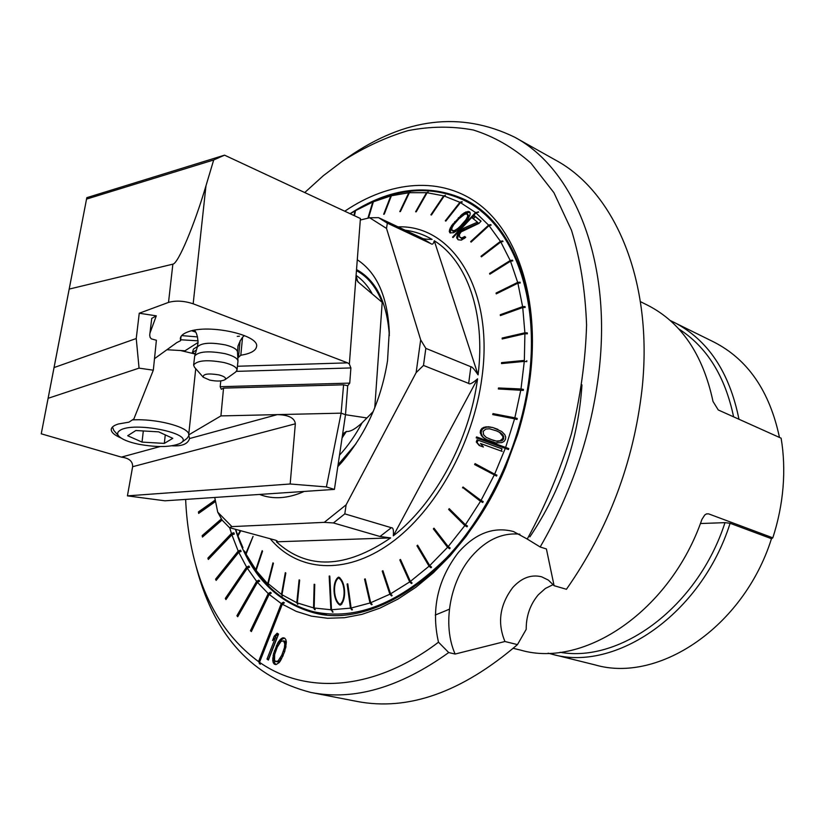 <?xml version="1.0" encoding="UTF-8"?>
<svg xmlns="http://www.w3.org/2000/svg" width="825" height="825" viewBox="0 0 825 825"><rect width="100%" height="100%" fill="white"/><g stroke="black" fill="none" stroke-linecap="round" stroke-linejoin="round"><path stroke-width="1.24" d="M374.767 407.849L382.192 302.373L357.72 281.665L356.07 275.674L360.422 218.512L224.534 155.162L86.821 197.67L41.25 433.806L48.118 398.31L139.054 368.136L153.316 370.198L133.877 418.925L128.958 422.163L118.501 423.957C114.005 425.329 111.592 427.092 111.251 429.248C111.045 432.176 114.283 435.084 120.976 437.962M342.055 437.951L346.428 431.434L343.53 433.373L342.158 437.271L334.424 489.4L164.959 500.806L127.421 495.866L132.629 466.702C132.815 461.288 129.071 458.092 121.399 457.122L41.25 433.806M86.821 197.67L86.543 199.093L213.696 159.978L224.534 155.162M86.543 199.093L69.197 289.09L172.858 264.165C178.128 263.752 194.267 225.359 205.972 185.8L213.696 159.978M172.858 264.165L168.517 302.404C175.828 300.341 184.047 300.805 193.163 303.796L347.624 362.856L349.357 364.083L356.07 275.674M373.282 411.458L366.919 417.955L345.5 414.707L347.707 385.76L349.748 383.109L350.893 367.94L349.357 364.083M347.707 385.76L343.592 384.821L341.107 413.16L345.5 414.707L342.158 437.271M195.742 368.692L188.678 434.909L220.925 415.913L223.544 388.111L221.317 389.287L220.193 386.698L220.78 380.913M223.544 388.111L343.592 384.821M237.817 357.906L240.807 355.235C250.522 353.657 255.771 350.8 256.544 346.675C259.865 335.084 208.838 323.689 188.234 331.784C183.336 333.517 180.685 335.744 180.304 338.436L180.593 340.684L176.767 342.623L154.492 358.7M168.517 302.404L139.25 313.242L136.238 338.528L139.054 368.136M149.944 333.166L156.307 315.841L139.25 313.242M181.067 336.404L180.593 340.684M240.807 355.235L242.54 337.487M172.085 445.809C182.067 446.377 187.894 443.953 189.564 438.539L188.678 434.909M153.316 370.198L156.389 340.251L151.326 338.869L150.119 337.404L149.707 335.167L151.748 318.388L156.307 315.841M136.238 338.528L54.058 367.568L48.118 398.31M54.058 367.568L69.197 289.09M132.629 466.702L295.34 423.802C294.68 417.997 288.678 414.934 277.324 414.614L341.107 413.16L326.411 486.925L334.424 489.4M295.34 423.802L290.173 483.997L326.411 486.925M220.925 415.913L277.324 414.614L189.564 438.539M346.428 431.434C350.14 431.908 355.369 429.031 362.103 422.812L366.919 417.955M290.173 483.997L127.421 495.866M560.123 652.286C620.823 663.176 697.94 606.571 724.989 522.648L700.404 523.535M678.717 328.886C706.788 346.82 725.082 376.138 733.6 416.842M724.989 522.648L730.094 523.287L771.478 538.694C743.665 627.124 658.536 683.368 595.32 664.96L551.822 654.163C615.058 672.705 701.322 614.398 730.094 523.287M670.137 320.461L713.759 341.973C747.749 359.298 769.653 391.122 779.47 437.436M548.13 653.173L551.822 654.163M673.592 322.09C707.633 339.436 729.424 371.827 738.963 419.255M387.327 223.152L430.877 243.653L421.967 238.126L378.52 217.645L387.327 223.152L386.523 228.412L420.678 339.848L416.13 372.642L346.098 504.859L324.256 522.359L333.424 522.947L380.005 536.498L391.339 527.722L344.809 513.872L346.098 504.859M378.52 217.645L369.662 217.769L386.523 228.412M478.077 374.87L434.249 240.735C466.95 260.927 485.791 313.541 478.077 374.87C474.437 369.373 472.024 366.661 470.858 366.743L425.834 348.367L420.678 339.848M434.249 240.735C433.527 243.88 432.403 244.85 430.877 243.653M380.005 536.498L390.627 537.91C345.407 568.703 307.343 570.003 276.416 541.819L277.128 540.88L275.478 540.189L229.484 527.66L231.907 526.608L217.707 512.139L214.758 497.454M231.907 526.608L324.256 522.359M369.662 217.769L360.308 220.017M259.545 494.443C273.034 499.661 287.925 498.661 304.239 491.432M337.807 466.63L340.838 463.361C365.547 434.94 381.109 400.723 387.533 360.731L389.276 331.279C387.472 296.453 376.808 272.621 357.287 259.762M393.319 535.837L477.572 378.819C469.549 440.137 435.012 503.714 393.319 535.837C393.803 530.155 393.143 527.453 391.339 527.722M477.572 378.819C472.642 383.161 469.683 384.687 468.683 383.408L470.858 366.743M217.707 512.139L222.111 520.111L229.484 527.66M390.627 537.91L276.416 541.819M344.809 513.872L333.424 522.947M416.13 372.642L423.483 365.434L468.683 383.408M425.834 348.367L423.483 365.434M421.967 238.126C422.751 238.879 426.143 239.312 432.125 239.436C423.699 234.486 414.707 231.402 405.157 230.196M368.486 218.047L373.354 201.795L390.772 195.927L383.666 214.283L384.285 214.129L391.39 195.762L408.787 192.751L399.795 211.612L400.403 211.571L409.396 192.699L426.504 192.689L415.614 211.757L416.213 211.819L427.103 192.741L443.644 195.855L430.877 214.809L431.444 214.985L444.221 196.02L459.907 202.311L445.314 220.811L445.84 221.1L460.443 202.599L475.509 212.499L452.554 237.177L453.038 237.579L475.994 212.902L488.606 225.142L470.652 241.601L471.075 242.117L489.039 225.648L500.435 241.343L481.027 256.235L481.398 256.853L500.806 241.962L510.211 260.525L489.565 273.477L489.854 274.189L510.51 261.226L517.677 282.397L496.042 293.071L496.248 293.875L517.894 283.192L522.617 306.632L500.28 314.727L500.393 315.593L522.741 307.508L524.886 332.805L502.147 338.054L502.177 338.972L524.906 333.733L524.349 360.432L501.569 362.629L501.497 363.588L524.288 361.402L520.998 388.967L498.496 387.977L498.331 388.967L523.318 390.4L523.421 389.4L520.998 388.967M354.461 215.727L355.534 210.612L372.735 202.053L367.909 218.192M350.264 213.778L354.925 210.963L353.977 215.5M461.165 231.877L478.974 223.4L481.078 221.131L474.323 215.624L472.23 217.882L477.458 222.162L463.547 228.257L457.731 233.815L456.679 237.755L458.102 239.766L461.402 240.137L465.713 237.301L464.774 236.517L461.732 237.992L459.649 237.033L459.432 234.444L461.165 231.877M457.411 230.33L467.878 219.079L469.889 215.181L470.24 213.087L469.559 211.757L465.908 211.932L462.093 214.345L451.688 225.545L449.656 229.422L449.295 231.516L449.945 232.856L453.575 232.722L457.411 230.33M355.513 210.705L354.925 210.963M373.993 201.506L372.735 202.053M374.003 201.475L373.354 201.795M392.102 195.443L390.772 195.927M392.153 195.298L391.39 195.762M410.149 192.359L408.787 192.751M410.283 192.091L409.396 192.699M427.886 192.411L426.504 192.689M428.113 192.019L427.103 192.741M445.026 195.711L443.644 195.855M445.376 195.185L444.221 196.02M461.247 202.321L461.763 201.671L459.907 202.311M461.763 201.671L462.34 201.939L460.443 202.599M475.509 212.499L478.706 212.118L475.994 212.902M489.741 225.472L490.679 224.606L488.606 225.142M490.679 224.606L491.164 225.101L489.039 225.648M501.383 241.838L502.6 240.9L500.435 241.343M502.6 240.9L503.023 241.498L500.806 241.962M510.881 261.174L512.469 260.174L510.211 260.525M512.469 260.174L512.81 260.875L510.51 261.226M517.966 283.192L520.008 282.181L517.677 282.397M520.008 282.181L520.266 282.975L517.894 283.192M500.28 314.727L500.981 315.284L525.009 306.56L522.617 306.632M525.009 306.56L525.185 307.426L522.741 307.508M502.147 338.054L502.848 338.549L527.299 332.887L524.886 332.805M527.299 332.887L527.381 333.826L524.906 333.733M501.569 362.629L524.349 360.432M526.793 360.68L526.773 361.659L524.288 361.402M369.115 203.631L372.457 202.104C404.9 187.409 435.538 186.852 464.362 200.423C510.809 222.667 539.921 292.875 529.217 377.169C521.111 443.603 489.132 512.964 446.449 557.917C400.661 603.034 356.359 620.977 313.541 611.738C282.769 603.457 259.762 583.223 244.509 551.038L246.479 554.771M246.469 554.812L256.936 571.457L268.568 584.822L268.228 583.688L281.48 594.423L282.356 596.052L281.975 594.753L296.794 602.704L297.784 604.405L297.351 602.941L313.552 607.891L314.655 609.634L314.676 608.829M240.766 530.733L237.992 536.013L242.952 547.717M235.62 529.33L238.023 535.951M493.536 414.748L493.732 413.913L517.244 418.44L514.841 417.832L520.833 389.957M517.244 418.44L517.038 419.451L514.583 418.822L505.642 447.428L508.808 448.583L508.458 449.553L505.282 448.398L494.649 474.158L475.056 463.629L474.623 464.558L496.547 476.077L475.448 464.733L475.767 464.011M496.547 476.077L496.928 475.128L494.649 474.158M314.655 609.634L315.222 609.716L314.16 608.004L330.877 609.747L333.073 612.109L331.506 609.747L350.45 608.149L351.801 609.923L352.43 609.768L351.11 608.035L370.012 602.982L371.498 604.735L372.147 604.457L370.693 602.735L389.885 594.217L391.504 595.928L392.153 595.526L390.576 593.845L409.695 581.914L411.458 583.564L412.098 583.038L410.376 581.419L429.062 566.197L430.949 567.755L431.568 567.126L429.712 565.599L447.573 547.305L449.594 548.749L450.172 548.017L448.192 546.604L464.846 525.546L466.991 526.855L467.517 526.03L465.413 524.752L480.511 501.311L482.759 502.477L483.213 501.579L481.016 500.445L494.216 475.087M314.16 608.004L314.748 584.368L314.15 584.265L313.552 607.891M331.506 609.747L329.794 576.056L329.165 576.056L330.877 609.747M347.799 583.925L347.129 583.987L350.45 608.149M347.129 583.987L347.789 583.863L351.11 608.035M365.279 579.067L364.567 579.14L370.012 602.982M364.567 579.14L365.238 578.882L370.693 602.735M383.017 571.034L382.233 571.096L389.885 594.217M382.233 571.096L382.913 570.725L390.576 593.845M400.682 559.886L399.816 559.948L409.695 581.914M399.816 559.948L400.486 559.453L410.376 581.419M430.949 567.755L417.955 545.768L416.965 545.799L429.062 566.197M416.965 545.799L417.615 545.201L429.712 565.599M449.594 548.749L434.301 528.887L433.362 528.877L447.573 547.305M433.362 528.877L433.971 528.175L448.192 546.604M466.991 526.855L449.543 509.499L448.645 509.448L464.846 525.546M448.645 509.448L449.202 508.654L465.413 524.752M482.759 502.477L463.351 487.988L480.511 501.311M462.495 487.874L463 487.008L481.016 500.445M505.642 447.428L476.561 436.91L476.211 437.869L505.282 448.398M514.841 417.832L492.989 413.614L492.731 414.593L514.583 418.822M240.25 530.588L237.744 535.363M246.139 554.029L253.069 536.394L245.819 553.441M256.245 570.023L262.556 551.203L262.175 550.688L255.863 569.508M268.228 583.688L273.415 563.289L272.962 562.867L267.785 583.265M281.975 594.753L285.821 572.993L285.316 572.674L281.48 594.423M297.351 602.941L299.661 580.088L299.104 579.872L296.794 602.704M338.57 577.191C345.809 581.017 346.809 600.775 340.178 605.086L339.983 605.096C332.846 601.105 331.825 581.491 338.446 577.201L338.57 577.191M480.16 445.83L476.283 441.973L477.067 439.808L501.992 448.862L501.198 451.038L480.49 443.499L483.398 447.016L479.181 445.479L483.398 447.016M476.283 441.973L479.181 445.479M501.992 448.852L477.067 439.808M485.616 439.23L495.701 442.881L501.837 442.623L504.116 441.385L505.447 439.395L505.715 437.033L504.787 434.641L501.713 431.496L492.938 427.556L488.431 426.772L484.069 427.257L481.821 428.484L480.49 430.454L480.222 432.805L482.326 436.817L486.606 439.601L484.172 438.302M297.784 604.405L297.846 603.787M499.125 388.998L498.496 387.977M499.228 388.348L523.421 389.4M493.732 413.913L492.989 413.614M477.211 438.23L477.551 437.281L476.561 436.91M477.551 437.281L508.808 448.583M475.448 464.733L474.623 464.558M411.458 583.564L410.592 581.625M391.504 595.928L390.957 594.258M371.498 604.735L371.168 603.302M351.801 609.923L351.636 608.716M332.444 612.098L332.392 611.077M340.869 604.88L339.859 604.323M338.157 578.036L339.116 577.263M340.271 604.292L341.859 604.075M339.962 577.84L338.611 577.964C345.18 581.914 346.046 599.992 340.106 604.312L339.952 604.323C333.475 600.249 332.558 582.306 338.498 577.974L338.611 577.964M502.177 451.399L481.48 443.86M477.273 442.334L478.057 440.179M489.06 440.89L486.606 439.601M485.152 438.663L482.326 436.817M483.306 437.188L481.14 435.167M482.12 435.538L481.202 433.166L480.222 432.805M481.202 433.166L481.46 430.825L480.49 430.454M481.46 430.825L482.769 428.856L481.821 428.484M482.769 428.856L485.007 427.618L484.069 427.257M485.007 427.618L486.977 427.103L486.049 426.742M486.977 427.103L489.359 427.133L488.431 426.772M489.359 427.133L491.071 427.329L490.153 426.979M491.071 427.329L492.938 427.556M497.898 429.351L493.855 427.917M489.318 438.931L497.341 441.427L502.538 440.426L503.724 438.807L503.178 435.322L500.507 432.733L496.506 430.877L499.568 432.372L502.91 436.435L502.776 438.436L500.094 440.767L496.361 441.066L493.041 440.272L486.276 437.425L483.646 434.847L483.12 431.403L485.77 429.082L489.483 428.773L496.506 430.877M500.507 432.733L499.568 432.372M503.178 435.322L502.239 434.961M503.858 436.796L502.91 436.435M503.724 438.807L502.776 438.436M502.538 440.426L501.569 440.065M501.064 441.127L500.094 440.767M497.341 441.427L496.361 441.066M494.02 440.643L493.041 440.272M356.544 269.569C376.159 280.376 387.09 302.393 389.348 335.62M343.705 460.092L337.899 465.981M496.042 293.071L496.691 293.648M489.565 273.477L490.132 274.013M481.027 256.235L481.542 256.74M477.52 212.458L478.211 211.716M460.391 237.662L459.649 237.033M461.371 238.672L462.712 238.992L461.732 237.992M462.712 238.992L464.104 238.549L463.134 237.559M464.104 238.549L464.826 238.085M465.62 237.383L464.774 236.517M458.184 239.797L456.679 237.755M457.689 238.776L457.793 237.26L456.792 236.228M457.793 237.26L458.741 234.847L457.731 233.815M458.741 234.847L460.237 232.898L459.226 231.856M461.062 231.98L460.072 230.959M461.423 231.691L462.938 230.35L461.928 229.309M462.938 230.35L464.558 229.298L463.547 228.257M464.558 229.298L478.418 223.173L477.458 222.162M480.965 221.265L475.324 216.676L473.354 218.8M475.324 216.676L474.323 215.624M450.522 233.042L449.295 231.516M450.264 232.516L450.615 230.412L449.656 229.422M450.615 230.412L451.327 228.618L450.378 227.638M451.327 228.618L452.636 226.524L451.688 225.545M453.585 224.905L452.76 224.06M455.493 222.533L454.657 221.678M459.226 218.491L458.411 217.645M461.453 216.377L460.67 215.542M463.021 215.315L462.093 214.345M463.32 215.129L465.063 213.84L464.114 212.84M465.063 213.84L466.868 212.943L465.908 211.932M466.868 212.943L469.023 212.345L468.064 211.324M469.023 212.345L470.002 212.623M458.752 229.216L457.937 228.381L454.709 230.474L452.028 230.618L454.338 231.938L456.586 230.938M467.796 219.192L468.951 216.233L467.476 214.005L467.672 216.532L465.888 219.832L460.628 225.833L461.453 226.679M460.628 225.833L457.937 228.381M452.028 230.618L451.853 228.082L453.647 224.792L458.875 218.821L464.774 214.17L467.476 214.005M464.382 223.534L463.557 222.678M466.713 220.688L465.888 219.832M468.662 217.573L467.672 216.532M468.951 216.233L467.961 215.191M454.338 231.938L453.338 230.917M455.709 231.505L454.709 230.474M304.734 192.545L323.287 175.735L342.643 161.05C363.907 147.438 385.657 137.311 407.88 130.68C430.145 126.256 451.956 126.029 473.323 129.999C494.123 136.517 513.325 147.572 530.918 163.164L553.915 192.689L571.488 230.247C580.274 258.937 585.296 290.513 586.575 324.978C585.533 360.577 580.47 396.907 571.385 433.981C560.072 470.755 545.366 505.777 527.257 539.055L513.459 531.517C493.618 526.35 475.262 533.332 458.38 552.451C437.632 579.521 431.011 609.438 438.498 642.201C373.653 691.391 305.539 694.64 259.535 662.289L282.305 604.22L296.319 611.408L311.468 616.141L327.587 618.276L344.51 617.698L362.041 614.336L379.933 608.128L397.959 599.094L415.862 587.276L433.373 572.777L450.202 555.772L466.084 536.456L480.758 515.109L493.979 492.03L505.508 467.589L517.636 434.507C523.72 414.841 527.969 395.196 530.362 375.561C539.457 299.743 518.048 234.496 479.892 204.971C441.488 175.56 390.029 180.551 344.767 211.21M267.001 659.103L268.383 660.052L278.551 634.116L277.159 633.198L274.251 636.137L272.528 640.54L275.426 637.612L267.001 659.103L268.424 659.392L276.849 637.921L275.426 637.612M277.613 643.242L273.498 653.74L272.724 660.227L273.23 662.681L274.416 664.187L276.024 664.599L279.211 662.547L280.552 660.639L284.738 651.502L286.358 642.067L285.832 639.612L284.635 638.127L283.016 637.756L281.191 638.643L278.499 641.737L277.613 643.242L279.036 643.552L279.923 642.046L278.499 641.737M282.666 603.982L283.367 602.198L284.388 602.838L282.305 604.22M259.535 662.289L260.288 664.3L258.545 661.598C227.927 639.035 206.817 606.2 195.226 563.093C189.822 543.005 186.625 521.782 185.635 499.414M196.278 567.043L197 569.786C215.078 636.704 253.058 677.603 310.942 692.474C353.925 700.92 399.857 687.607 448.718 652.554L438.498 642.201M259.287 663.599L259.669 662.64M229.701 527.722L231.443 533.455L207.89 558.123L208.312 559.474L231.887 534.806L238.188 551.048L215.603 579.16L216.14 580.408L238.755 552.286L246.593 567.084L225.297 598.465L225.957 599.6L247.283 568.198L256.627 581.336L236.93 615.739L237.713 616.739L257.431 582.306L268.228 593.567L250.46 630.723L251.357 631.568L269.136 594.392L281.294 603.58L283.367 602.198M281.294 603.58L258.545 661.598M215.273 500.032L198.464 511.892L198.639 513.397L215.562 501.456M221.42 518.884L202.177 535.611L202.476 537.044L222.059 520.028M250.46 630.723L251.635 630.981M269.497 594.175L270.404 592.288L271.312 593.103L269.136 594.392M268.228 593.567L270.404 592.288M256.627 581.336L258.885 580.181L259.689 581.151L257.431 582.306M246.593 567.084L248.913 566.063L249.604 567.177L247.283 568.198M238.188 551.048L240.56 550.182L241.117 551.42L238.755 552.286M231.443 533.455L233.857 532.744L234.29 534.095L231.887 534.806M350.078 213.685C389.978 187.77 428.247 183.088 464.887 199.619C511.5 221.966 540.726 292.442 529.99 377.077C527.639 396.32 523.483 415.573 517.522 434.837L505.632 467.249C463.464 569.188 374.849 630.125 313.418 612.686C275.241 601.796 249.233 573.994 235.383 529.268M238.126 616.017L236.93 615.739M257.761 582.141L258.885 580.181M226.524 598.754L225.297 598.465M247.541 568.085L248.913 566.063M216.892 579.48L215.603 579.16M238.91 552.234L240.56 550.182M233.857 532.744L209.261 558.473L207.89 558.123M203.569 536.095L202.177 535.611M203.538 535.972L222.007 519.925M199.846 512.542L198.464 511.892M199.815 512.273L215.511 501.208M459.288 198.052L468.703 201.671M317.656 613.594L308.127 610.263M771.447 538.797L772.819 537.828C778.212 521.153 781.626 504.323 783.038 487.317C784.41 470.332 783.771 453.946 781.12 438.178L718.266 409.963L713.006 401.455C702.941 354.41 681.12 322.317 647.553 305.188L640.406 301.641M700.559 523.132L701.549 523.493M772.819 537.828L708.592 513.862L706.571 513.872L704.746 514.986L701.931 519.41C670.199 611.16 583.945 668.425 521.029 650.224L513.284 648.326M310.942 692.474L356.947 701.425C408.179 711.263 461.691 692.33 517.461 644.614L526.195 629.382C526.123 616.048 530.155 604.508 538.292 594.784L545.346 588.483L553.204 584.585M346.005 158.709L348.336 157.09C405.384 117.727 460.793 111.076 514.583 137.146L555.452 160.05C614.852 191.771 653.823 281.356 641.994 389.586C633.528 462.773 608.345 529.341 566.424 589.287L554.091 585.688L548.388 580.109L541.623 576.799C531.228 574.241 521.606 577.82 512.737 587.544C499.775 604.828 497.176 622.813 504.952 641.51L455.122 654.05L448.718 652.554M514.583 137.146C573.633 168.599 611.944 259.669 599.074 370.714C591.752 432.939 572.117 491.69 540.169 546.996L546.408 548.955L554.091 585.688M517.461 644.614L504.952 641.51M527.257 539.055L540.169 546.996M455.122 654.05C442.169 624.958 449.718 581.625 471.663 556.37C486.121 539.859 502.198 532.465 519.884 534.188M275.076 637.962L275.674 636.446L274.251 636.137M275.674 636.446L278.2 633.889M274.354 650.822L275.715 651.111M277.602 646.449L276.303 645.851M277.716 646.161L278.407 644.789M279.923 642.046L281.253 640.148L279.84 639.839M281.253 640.148L282.604 638.952L281.191 638.643M282.604 638.952L284.408 638.076M276.117 664.558L274.416 664.187M275.839 664.486L274.653 662.97L273.23 662.681M274.653 662.97L274.147 660.516L272.724 660.227M274.147 660.516L274.096 658.381L272.673 658.082M273.075 655.555L274.498 655.854L274.096 658.381M274.818 654.019L273.498 653.74M285.924 647.12L285.924 642.551L284.965 641.211L283.552 640.901L284.78 643.82L284.408 647.78L281.81 655.163L278.025 661.031L275.498 661.423L274.55 660.072L274.663 654.534L277.252 647.182L281.026 641.324L283.552 640.901M275.498 661.423L278.314 661.959L279.448 661.33L282.965 656.03M285.924 642.551L284.512 642.232M286.203 644.129L284.78 643.82M285.708 648.058L284.408 647.78M284.707 651.564L283.336 651.276M283.181 655.452L281.81 655.163M281.696 658.639L280.263 658.34M279.448 661.33L278.025 661.031M278.314 661.959L276.88 661.66M166.908 349.738L184.996 350.79L198.062 342.457M197.453 346.521L193.463 349.058L192.39 352.564L195.339 353.822M181.696 335.589L197.557 336.92M198.072 340.838L180.696 339.766M196.443 350.006L192.39 352.564M119.677 430.609C132.743 420.822 196.092 433.795 180.933 442.901L180.242 443.345C171.146 447.263 157.255 447.562 138.579 444.232C128.494 442.066 121.883 439.343 118.728 436.064C117.006 434.022 117.315 432.207 119.677 430.609M164.319 443.396L172.796 438.333L158.648 431.846L135.836 430.526L127.689 435.734L142.024 442.107L164.319 443.396L165.268 434.878M112.499 427.061L113.798 430.433L118.728 436.064M195.143 354.472L194.545 353.873M132.351 419.935C155.141 418.378 187.017 426.473 188.781 433.96M188.987 435.528L186.914 438.508L180.933 442.901M143.313 430.959L142.024 442.107M180.541 350.532L195.267 354.049M239.498 336.188L237.27 336.383M203.249 377.231L194.453 367.218L193.617 365.062L194.721 355.936C198.763 351.419 208.869 350.666 225.039 353.667C233.176 355.771 237.497 358.225 237.982 361.03L237.012 370.147L235.661 372.044L224.916 379.748C221.708 381.336 216.655 381.449 209.736 380.098L203.249 377.231C202.795 373.962 207.962 373.168 218.759 374.859C224.575 376.417 226.627 378.046 224.916 379.748M193.617 365.062C197.103 360.35 207.24 359.514 224.039 362.546C232.598 364.743 236.919 367.28 237.012 370.147M193.163 303.796L205.972 185.8M349.748 383.109L220.193 386.698M238.466 357.483L240.106 340.766M350.893 367.94L236.424 371.374M347.624 362.856L237.435 366.259M121.399 457.122L160.153 446.552M358.782 282.562L356.74 280.015M371.879 293.123C367.558 285.574 362.288 279.665 356.101 275.395M339.498 455.204C348.006 445.902 355.544 435.105 362.103 422.812M338.075 464.795L356.091 443.582M382.192 302.373C376.324 287.255 367.744 276.674 356.462 270.621M398.093 226.865C452.286 224.74 494.062 289.616 482.006 377.025C473.602 443.18 435.548 511.191 390.184 543.489C344.716 575.891 297.516 571.426 270.157 538.746M708.592 513.862L706.355 513.954M581.955 384.852C578.428 439.797 561.062 490.473 529.867 536.869M449.398 609.201L435.27 615.058M191.782 330.763L195.69 332.145M194.411 330.217C196.525 332.372 197.732 336.528 198.052 342.664L197.288 347.098C201.063 342.839 210.447 342.107 225.452 344.933C233.011 346.902 237.012 349.222 237.476 351.873L237.982 361.03M341.468 604.168L340.106 604.312M339.848 577.84L338.498 577.974M326.525 614.831L313.541 611.738M476.272 206.456L464.362 200.423M389.328 333.609L389.276 331.279M342.385 461.618L340.838 463.361M195.226 563.093L197 569.786M342.643 161.05L348.336 157.09M244.643 335.651C242.684 336.342 240.467 339.817 237.992 346.067L237.476 351.873M197.288 347.098L194.721 355.936"/></g></svg>
